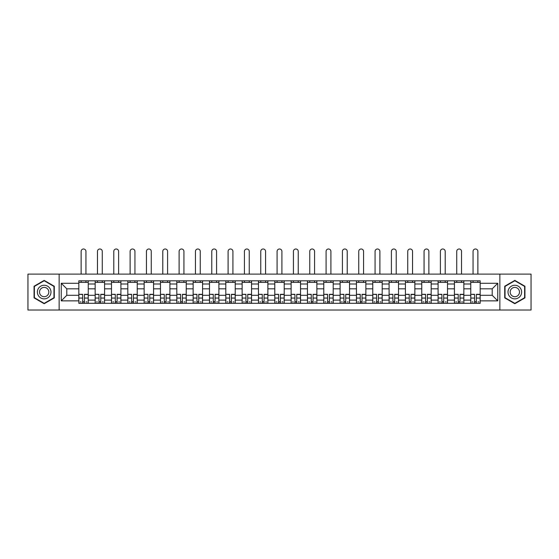 <?xml version="1.0" encoding="UTF-8"?>
<svg xmlns="http://www.w3.org/2000/svg" width="559" height="559" viewBox="0 0 559 559"><rect width="100%" height="100%" fill="white"/><g stroke="black" fill="none" stroke-linecap="round" stroke-linejoin="round"><path stroke-width="0.84" d="M499.858 310.014L531.05 310.014L531.05 274.106L27.95 274.106L27.95 310.014L499.858 310.014L499.858 274.106M95.156 303.313L95.156 284L88.245 284L88.245 303.313M88.245 284L88.245 280.807M95.156 284L95.156 280.807M104.575 280.807L104.575 303.313M111.486 303.313L111.486 280.807M120.905 280.807L120.905 303.313M127.815 303.313L127.815 280.807M137.234 280.807L137.234 303.313M144.145 303.313L144.145 280.807M153.571 280.807L153.571 303.313M160.475 303.313L160.475 280.807M169.901 280.807L169.901 303.313M176.805 303.313L176.805 280.807M186.231 280.807L186.231 303.313M193.134 303.313L193.134 280.807M202.561 280.807L202.561 303.313M209.471 303.313L209.471 280.807M218.89 280.807L218.89 303.313M225.801 303.313L225.801 280.807M235.22 280.807L235.22 303.313M242.131 303.313L242.131 280.807M251.55 280.807L251.55 303.313M258.461 303.313L258.461 280.807M267.88 280.807L267.88 303.313M274.79 303.313L274.79 280.807M284.21 280.807L284.21 303.313M291.12 303.313L291.12 280.807M300.539 280.807L300.539 303.313M307.45 303.313L307.45 280.807M316.869 280.807L316.869 303.313M323.78 303.313L323.78 280.807M333.199 280.807L333.199 303.313M340.11 303.313L340.11 280.807M349.529 280.807L349.529 303.313M356.439 303.313L356.439 280.807M365.865 280.807L365.865 303.313M372.769 303.313L372.769 280.807M382.195 280.807L382.195 303.313M389.099 303.313L389.099 280.807M398.525 280.807L398.525 303.313M405.429 303.313L405.429 280.807M414.855 280.807L414.855 303.313M421.766 303.313L421.766 280.807M431.185 280.807L431.185 303.313M438.095 303.313L438.095 280.807M447.514 280.807L447.514 303.313M454.425 303.313L454.425 280.807M463.844 280.807L463.844 303.313M470.755 303.313L470.755 280.807M470.755 295.306L463.844 295.306M454.425 295.306L447.514 295.306M438.095 295.306L431.185 295.306M421.766 295.306L414.855 295.306M405.429 295.306L398.525 295.306M389.099 295.306L382.195 295.306M372.769 295.306L365.865 295.306M356.439 295.306L349.529 295.306M340.11 295.306L333.199 295.306M323.78 295.306L316.869 295.306M307.45 295.306L300.539 295.306M291.12 295.306L284.21 295.306M274.79 295.306L267.88 295.306M258.461 295.306L251.55 295.306M242.131 295.306L235.22 295.306M225.801 295.306L218.89 295.306M209.471 295.306L202.561 295.306M193.134 295.306L186.231 295.306M176.805 295.306L169.901 295.306M160.475 295.306L153.571 295.306M144.145 295.306L137.234 295.306M127.815 295.306L120.905 295.306M111.486 295.306L104.575 295.306M95.156 295.306L88.245 295.306M470.755 288.814L463.844 288.814M454.425 288.814L447.514 288.814M438.095 288.814L431.185 288.814M421.766 288.814L414.855 288.814M405.429 288.814L398.525 288.814M389.099 288.814L382.195 288.814M372.769 288.814L365.865 288.814M356.439 288.814L349.529 288.814M340.11 288.814L333.199 288.814M323.78 288.814L316.869 288.814M307.45 288.814L300.539 288.814M291.12 288.814L284.21 288.814M274.79 288.814L267.88 288.814M258.461 288.814L251.55 288.814M242.131 288.814L235.22 288.814M225.801 288.814L218.89 288.814M209.471 288.814L202.561 288.814M193.134 288.814L186.231 288.814M176.805 288.814L169.901 288.814M160.475 288.814L153.571 288.814M144.145 288.814L137.234 288.814M127.815 288.814L120.905 288.814M111.486 288.814L104.575 288.814M95.156 288.814L88.245 288.814M66.787 295.306L78.826 295.306L78.826 288.814L66.787 288.814L66.787 295.306L61.238 300.854L61.238 283.266L78.826 283.266L78.826 288.814M480.174 288.814L480.174 295.306L492.213 295.306L492.213 288.814L480.174 288.814L480.174 280.807L78.826 280.807L78.826 283.266M480.174 283.266L497.762 283.266L497.762 300.854L480.174 300.854L480.174 295.306M78.826 295.306L78.826 303.313L480.174 303.313L480.174 300.854M78.826 300.854L61.238 300.854M59.142 310.014L59.142 274.106M54.279 286.229L44.175 280.394L34.071 286.229L34.071 297.891L44.175 303.726L54.279 297.891L54.279 286.229M524.929 286.229L514.825 280.394L504.721 286.229L504.721 297.891L514.825 303.726L524.929 297.891L524.929 286.229M84.423 301.748L82.648 301.748M78.826 282.379L88.245 282.379M100.753 301.748L98.978 301.748M95.156 282.379L104.575 282.379M117.09 301.748L115.308 301.748M111.486 282.379L120.905 282.379M133.419 301.748L131.638 301.748M127.815 282.379L137.234 282.379M149.749 301.748L147.967 301.748M144.145 282.379L153.571 282.379M166.079 301.748L164.297 301.748M160.475 282.379L169.901 282.379M182.409 301.748L180.627 301.748M176.805 282.379L186.231 282.379M198.738 301.748L196.957 301.748M193.134 282.379L202.561 282.379M215.068 301.748L213.286 301.748M209.471 282.379L218.89 282.379M231.398 301.748L229.616 301.748M225.801 282.379L235.22 282.379M247.728 301.748L245.953 301.748M242.131 282.379L251.55 282.379M264.058 301.748L262.283 301.748M258.461 282.379L267.88 282.379M280.387 301.748L278.613 301.748M274.79 282.379L284.21 282.379M296.717 301.748L294.942 301.748M291.12 282.379L300.539 282.379M313.047 301.748L311.272 301.748M307.45 282.379L316.869 282.379M329.384 301.748L327.602 301.748M323.78 282.379L333.199 282.379M345.714 301.748L343.932 301.748M340.11 282.379L349.529 282.379M362.043 301.748L360.262 301.748M356.439 282.379L365.865 282.379M378.373 301.748L376.591 301.748M372.769 282.379L382.195 282.379M394.703 301.748L392.921 301.748M389.099 282.379L398.525 282.379M411.033 301.748L409.251 301.748M405.429 282.379L414.855 282.379M427.362 301.748L425.581 301.748M421.766 282.379L431.185 282.379M443.692 301.748L441.91 301.748M438.095 282.379L447.514 282.379M460.022 301.748L458.247 301.748M454.425 282.379L463.844 282.379M476.352 301.748L474.577 301.748M470.755 282.379L480.174 282.379M61.238 283.266L66.787 288.814M492.213 295.306L497.762 300.854M492.213 288.814L497.762 283.266M85.946 274.106L85.946 251.396A2.411 2.411 0 0 0 83.536 248.986A2.411 2.411 0 0 0 81.125 251.396L81.125 274.106M82.648 294.537L78.875 294.313L82.648 294.313L82.648 303.209L78.875 303.209L80.971 303.209M78.875 294.537L78.875 303.209M84.423 301.853L82.648 301.853M86.834 301.853L86.1 301.853M80.971 301.853L80.237 301.853M86.1 303.209L88.196 303.209L88.196 294.313L84.423 294.313L84.423 303.209L81.125 303.209M88.196 303.209L85.946 303.209M85.946 280.807L85.946 282.379M81.125 280.807L81.125 282.379M38.285 295.466A6.806 6.806 0 0 0 47.578 297.954A6.806 6.806 0 0 0 50.065 288.661A6.806 6.806 0 0 0 40.772 286.166A6.806 6.806 0 0 0 38.285 295.466M40.143 294.39A4.661 4.661 0 0 0 46.502 296.095A4.661 4.661 0 0 0 48.207 289.73A4.661 4.661 0 0 0 41.848 288.025A4.661 4.661 0 0 0 40.143 294.39M44.175 280.758L53.964 286.411L53.964 297.709L44.175 303.362L34.385 297.709L34.385 286.411L44.175 280.758M508.935 295.466A6.806 6.806 0 0 0 518.228 297.954A6.806 6.806 0 0 0 520.715 288.661A6.806 6.806 0 0 0 511.422 286.166A6.806 6.806 0 0 0 508.935 295.466M510.793 294.39A4.661 4.661 0 0 0 517.152 296.095A4.661 4.661 0 0 0 518.857 289.73A4.661 4.661 0 0 0 512.498 288.025A4.661 4.661 0 0 0 510.793 294.39M514.825 280.758L524.615 286.411L524.615 297.709L514.825 303.362L505.036 297.709L505.036 286.411L514.825 280.758M102.276 274.106L102.276 251.396A2.411 2.411 0 0 0 99.865 248.986A2.411 2.411 0 0 0 97.462 251.396L97.462 274.106M98.978 294.537L95.205 294.313L98.978 294.313L98.978 303.209L95.205 303.209L97.301 303.209M95.205 294.537L95.205 303.209M100.753 301.853L98.978 301.853M103.163 301.853L102.43 301.853M97.301 301.853L96.567 301.853M102.43 303.209L104.526 303.209L104.526 294.313L100.753 294.313L100.753 303.209L97.462 303.209M104.526 303.209L102.276 303.209M102.276 280.807L102.276 282.379M97.462 280.807L97.462 282.379M118.606 274.106L118.606 251.396A2.411 2.411 0 0 0 116.195 248.986A2.411 2.411 0 0 0 113.791 251.396L113.791 274.106M115.308 294.537L111.541 294.313L115.308 294.313L115.308 303.209L111.541 303.209L113.631 303.209M111.541 294.537L111.541 303.209M117.09 301.853L115.308 301.853M119.493 301.853L118.76 301.853M113.631 301.853L112.897 301.853M118.76 303.209L120.856 303.209L120.856 294.313L117.09 294.313L117.09 303.209L113.791 303.209M120.856 303.209L118.606 303.209M118.606 280.807L118.606 282.379M113.791 280.807L113.791 282.379M134.936 274.106L134.936 251.396A2.411 2.411 0 0 0 132.525 248.986A2.411 2.411 0 0 0 130.121 251.396L130.121 274.106M131.638 294.537L127.871 294.313L131.638 294.313L131.638 303.209L127.871 303.209L129.961 303.209M127.871 294.537L127.871 303.209M133.419 301.853L131.638 301.853M135.823 301.853L135.089 301.853M129.961 301.853L129.227 301.853M135.089 303.209L137.186 303.209L137.186 294.313L133.419 294.313L133.419 303.209L130.121 303.209M137.186 303.209L134.936 303.209M134.936 280.807L134.936 282.379M130.121 280.807L130.121 282.379M151.265 274.106L151.265 251.396A2.411 2.411 0 0 0 148.855 248.986A2.411 2.411 0 0 0 146.451 251.396L146.451 274.106M147.967 294.537L144.201 294.313L147.967 294.313L147.967 303.209L144.201 303.209L146.29 303.209M144.201 294.537L144.201 303.209M149.749 301.853L147.967 301.853M152.153 301.853L151.419 301.853M146.29 301.853L145.557 301.853M151.419 303.209L153.515 303.209L153.515 294.313L149.749 294.313L149.749 303.209L146.451 303.209M153.515 303.209L151.265 303.209M151.265 280.807L151.265 282.379M146.451 280.807L146.451 282.379M167.595 274.106L167.595 251.396A2.411 2.411 0 0 0 165.184 248.986A2.411 2.411 0 0 0 162.781 251.396L162.781 274.106M164.297 294.537L160.531 294.313L164.297 294.313L164.297 303.209L160.531 303.209L162.62 303.209M160.531 294.537L160.531 303.209M166.079 301.853L164.297 301.853M168.483 301.853L167.749 301.853M162.62 301.853L161.893 301.853M167.749 303.209L169.845 303.209L169.845 294.313L166.079 294.313L166.079 303.209L162.781 303.209M169.845 303.209L167.595 303.209M167.595 280.807L167.595 282.379M162.781 280.807L162.781 282.379M183.925 274.106L183.925 251.396A2.411 2.411 0 0 0 181.521 248.986A2.411 2.411 0 0 0 179.111 251.396L179.111 274.106M180.627 294.537L176.861 294.313L180.627 294.313L180.627 303.209L176.861 303.209L178.95 303.209M176.861 294.537L176.861 303.209M182.409 301.853L180.627 301.853M184.812 301.853L184.086 301.853M178.95 301.853L178.223 301.853M184.086 303.209L186.175 303.209L186.175 294.313L182.409 294.313L182.409 303.209L179.111 303.209M186.175 303.209L183.925 303.209M183.925 280.807L183.925 282.379M179.111 280.807L179.111 282.379M200.255 274.106L200.255 251.396A2.411 2.411 0 0 0 197.851 248.986A2.411 2.411 0 0 0 195.44 251.396L195.44 274.106M196.957 294.537L193.19 294.313L196.957 294.313L196.957 303.209L193.19 303.209L195.287 303.209M193.19 294.537L193.19 303.209M198.738 301.853L196.957 301.853M201.149 301.853L200.415 301.853M195.287 301.853L194.553 301.853M200.415 303.209L202.505 303.209L202.505 294.313L198.738 294.313L198.738 303.209L195.44 303.209M202.505 303.209L200.255 303.209M200.255 280.807L200.255 282.379M195.44 280.807L195.44 282.379M216.585 274.106L216.585 251.396A2.411 2.411 0 0 0 214.181 248.986A2.411 2.411 0 0 0 211.77 251.396L211.77 274.106M213.286 294.537L209.52 294.313L213.286 294.313L213.286 303.209L209.52 303.209L211.616 303.209M209.52 294.537L209.52 303.209M215.068 301.853L213.286 301.853M217.479 301.853L216.745 301.853M211.616 301.853L210.883 301.853M216.745 303.209L218.835 303.209L218.835 294.313L215.068 294.313L215.068 303.209L211.77 303.209M218.835 303.209L216.585 303.209M216.585 280.807L216.585 282.379M211.77 280.807L211.77 282.379M232.914 274.106L232.914 251.396A2.411 2.411 0 0 0 230.511 248.986A2.411 2.411 0 0 0 228.1 251.396L228.1 274.106M229.616 294.537L225.85 294.313L229.616 294.313L229.616 303.209L225.85 303.209L227.946 303.209M225.85 294.537L225.85 303.209M231.398 301.853L229.616 301.853M233.809 301.853L233.075 301.853M227.946 301.853L227.213 301.853M233.075 303.209L235.164 303.209L235.164 294.313L231.398 294.313L231.398 303.209L228.1 303.209M235.164 303.209L232.914 303.209M232.914 280.807L232.914 282.379M228.1 280.807L228.1 282.379M249.244 274.106L249.244 251.396A2.411 2.411 0 0 0 246.84 248.986A2.411 2.411 0 0 0 244.43 251.396L244.43 274.106M245.953 294.537L242.18 294.313L245.953 294.313L245.953 303.209L242.18 303.209L244.276 303.209M242.18 294.537L242.18 303.209M247.728 301.853L245.953 301.853M250.139 301.853L249.405 301.853M244.276 301.853L243.542 301.853M249.405 303.209L251.501 303.209L251.501 294.313L247.728 294.313L247.728 303.209L244.43 303.209M251.501 303.209L249.244 303.209M249.244 280.807L249.244 282.379M244.43 280.807L244.43 282.379M265.574 274.106L265.574 251.396A2.411 2.411 0 0 0 263.17 248.986A2.411 2.411 0 0 0 260.76 251.396L260.76 274.106M262.283 294.537L258.51 294.313L262.283 294.313L262.283 303.209L258.51 303.209L260.606 303.209M258.51 294.537L258.51 303.209M264.058 301.853L262.283 301.853M266.468 301.853L265.735 301.853M260.606 301.853L259.872 301.853M265.735 303.209L267.831 303.209L267.831 294.313L264.058 294.313L264.058 303.209L260.76 303.209M267.831 303.209L265.574 303.209M265.574 280.807L265.574 282.379M260.76 280.807L260.76 282.379M281.911 274.106L281.911 251.396A2.411 2.411 0 0 0 279.5 248.986A2.411 2.411 0 0 0 277.089 251.396L277.089 274.106M278.613 294.537L274.839 294.313L278.613 294.313L278.613 303.209L274.839 303.209L276.936 303.209M274.839 294.537L274.839 303.209M280.387 301.853L278.613 301.853M282.798 301.853L282.064 301.853M276.936 301.853L276.202 301.853M282.064 303.209L284.161 303.209L284.161 294.313L280.387 294.313L280.387 303.209L277.089 303.209M284.161 303.209L281.911 303.209M281.911 280.807L281.911 282.379M277.089 280.807L277.089 282.379M298.24 274.106L298.24 251.396A2.411 2.411 0 0 0 295.83 248.986A2.411 2.411 0 0 0 293.426 251.396L293.426 274.106M294.942 294.537L291.169 294.313L294.942 294.313L294.942 303.209L291.169 303.209L293.265 303.209M291.169 294.537L291.169 303.209M296.717 301.853L294.942 301.853M299.128 301.853L298.394 301.853M293.265 301.853L292.532 301.853M298.394 303.209L300.49 303.209L300.49 294.313L296.717 294.313L296.717 303.209L293.426 303.209M300.49 303.209L298.24 303.209M298.24 280.807L298.24 282.379M293.426 280.807L293.426 282.379M314.57 274.106L314.57 251.396A2.411 2.411 0 0 0 312.16 248.986A2.411 2.411 0 0 0 309.756 251.396L309.756 274.106M311.272 294.537L307.499 294.313L311.272 294.313L311.272 303.209L307.499 303.209L309.595 303.209M307.499 294.537L307.499 303.209M313.047 301.853L311.272 301.853M315.458 301.853L314.724 301.853M309.595 301.853L308.861 301.853M314.724 303.209L316.82 303.209L316.82 294.313L313.047 294.313L313.047 303.209L309.756 303.209M316.82 303.209L314.57 303.209M314.57 280.807L314.57 282.379M309.756 280.807L309.756 282.379M330.9 274.106L330.9 251.396A2.411 2.411 0 0 0 328.489 248.986A2.411 2.411 0 0 0 326.086 251.396L326.086 274.106M327.602 294.537L323.836 294.313L327.602 294.313L327.602 303.209L323.836 303.209L325.925 303.209M323.836 294.537L323.836 303.209M329.384 301.853L327.602 301.853M331.787 301.853L331.054 301.853M325.925 301.853L325.191 301.853M331.054 303.209L333.15 303.209L333.15 294.313L329.384 294.313L329.384 303.209L326.086 303.209M333.15 303.209L330.9 303.209M330.9 280.807L330.9 282.379M326.086 280.807L326.086 282.379M347.23 274.106L347.23 251.396A2.411 2.411 0 0 0 344.819 248.986A2.411 2.411 0 0 0 342.415 251.396L342.415 274.106M343.932 294.537L340.165 294.313L343.932 294.313L343.932 303.209L340.165 303.209L342.255 303.209M340.165 294.537L340.165 303.209M345.714 301.853L343.932 301.853M348.117 301.853L347.384 301.853M342.255 301.853L341.521 301.853M347.384 303.209L349.48 303.209L349.48 294.313L345.714 294.313L345.714 303.209L342.415 303.209M349.48 303.209L347.23 303.209M347.23 280.807L347.23 282.379M342.415 280.807L342.415 282.379M363.56 274.106L363.56 251.396A2.411 2.411 0 0 0 361.149 248.986A2.411 2.411 0 0 0 358.745 251.396L358.745 274.106M360.262 294.537L356.495 294.313L360.262 294.313L360.262 303.209L356.495 303.209L358.585 303.209M356.495 294.537L356.495 303.209M362.043 301.853L360.262 301.853M364.447 301.853L363.713 301.853M358.585 301.853L357.851 301.853M363.713 303.209L365.81 303.209L365.81 294.313L362.043 294.313L362.043 303.209L358.745 303.209M365.81 303.209L363.56 303.209M363.56 280.807L363.56 282.379M358.745 280.807L358.745 282.379M379.889 274.106L379.889 251.396A2.411 2.411 0 0 0 377.479 248.986A2.411 2.411 0 0 0 375.075 251.396L375.075 274.106M376.591 294.537L372.825 294.313L376.591 294.313L376.591 303.209L372.825 303.209L374.914 303.209M372.825 294.537L372.825 303.209M378.373 301.853L376.591 301.853M380.777 301.853L380.05 301.853M374.914 301.853L374.188 301.853M380.05 303.209L382.139 303.209L382.139 294.313L378.373 294.313L378.373 303.209L375.075 303.209M382.139 303.209L379.889 303.209M379.889 280.807L379.889 282.379M375.075 280.807L375.075 282.379M396.219 274.106L396.219 251.396A2.411 2.411 0 0 0 393.815 248.986A2.411 2.411 0 0 0 391.405 251.396L391.405 274.106M392.921 294.537L389.155 294.313L392.921 294.313L392.921 303.209L389.155 303.209L391.251 303.209M389.155 294.537L389.155 303.209M394.703 301.853L392.921 301.853M397.107 301.853L396.38 301.853M391.251 301.853L390.517 301.853M396.38 303.209L398.469 303.209L398.469 294.313L394.703 294.313L394.703 303.209L391.405 303.209M398.469 303.209L396.219 303.209M396.219 280.807L396.219 282.379M391.405 280.807L391.405 282.379M412.549 274.106L412.549 251.396A2.411 2.411 0 0 0 410.145 248.986A2.411 2.411 0 0 0 407.735 251.396L407.735 274.106M409.251 294.537L405.485 294.313L409.251 294.313L409.251 303.209L405.485 303.209L407.581 303.209M405.485 294.537L405.485 303.209M411.033 301.853L409.251 301.853M413.443 301.853L412.71 301.853M407.581 301.853L406.847 301.853M412.71 303.209L414.799 303.209L414.799 294.313L411.033 294.313L411.033 303.209L407.735 303.209M414.799 303.209L412.549 303.209M412.549 280.807L412.549 282.379M407.735 280.807L407.735 282.379M428.879 274.106L428.879 251.396A2.411 2.411 0 0 0 426.475 248.986A2.411 2.411 0 0 0 424.064 251.396L424.064 274.106M425.581 294.537L421.814 294.313L425.581 294.313L425.581 303.209L421.814 303.209L423.911 303.209M421.814 294.537L421.814 303.209M427.362 301.853L425.581 301.853M429.773 301.853L429.039 301.853M423.911 301.853L423.177 301.853M429.039 303.209L431.129 303.209L431.129 294.313L427.362 294.313L427.362 303.209L424.064 303.209M431.129 303.209L428.879 303.209M428.879 280.807L428.879 282.379M424.064 280.807L424.064 282.379M445.209 274.106L445.209 251.396A2.411 2.411 0 0 0 442.805 248.986A2.411 2.411 0 0 0 440.394 251.396L440.394 274.106M441.91 294.537L438.144 294.313L441.91 294.313L441.91 303.209L438.144 303.209L440.24 303.209M438.144 294.537L438.144 303.209M443.692 301.853L441.91 301.853M446.103 301.853L445.369 301.853M440.24 301.853L439.507 301.853M445.369 303.209L447.459 303.209L447.459 294.313L443.692 294.313L443.692 303.209L440.394 303.209M447.459 303.209L445.209 303.209M445.209 280.807L445.209 282.379M440.394 280.807L440.394 282.379M461.538 274.106L461.538 251.396A2.411 2.411 0 0 0 459.135 248.986A2.411 2.411 0 0 0 456.724 251.396L456.724 274.106M458.247 294.537L454.474 294.313L458.247 294.313L458.247 303.209L454.474 303.209L456.57 303.209M454.474 294.537L454.474 303.209M460.022 301.853L458.247 301.853M462.433 301.853L461.699 301.853M456.57 301.853L455.837 301.853M461.699 303.209L463.795 303.209L463.795 294.313L460.022 294.313L460.022 303.209L456.724 303.209M463.795 303.209L461.538 303.209M461.538 280.807L461.538 282.379M456.724 280.807L456.724 282.379M477.875 274.106L477.875 251.396A2.411 2.411 0 0 0 475.464 248.986A2.411 2.411 0 0 0 473.054 251.396L473.054 274.106M474.577 294.537L470.804 294.313L474.577 294.313L474.577 303.209L470.804 303.209L472.9 303.209M470.804 294.537L470.804 303.209M476.352 301.853L474.577 301.853M478.763 301.853L478.029 301.853M472.9 301.853L472.166 301.853M478.029 303.209L480.125 303.209L480.125 294.313L476.352 294.313L476.352 303.209L473.054 303.209M480.125 303.209L477.875 303.209M477.875 280.807L477.875 282.379M473.054 280.807L473.054 282.379M454.425 284L447.514 284M438.095 284L431.185 284M421.766 284L414.855 284M405.429 284L398.525 284M389.099 284L382.195 284M372.769 284L365.865 284M356.439 284L349.529 284M340.11 284L333.199 284M323.78 284L316.869 284M307.45 284L300.539 284M291.12 284L284.21 284M274.79 284L267.88 284M258.461 284L251.55 284M242.131 284L235.22 284M225.801 284L218.89 284M209.471 284L202.561 284M193.134 284L186.231 284M176.805 284L169.901 284M160.475 284L153.571 284M144.145 284L137.234 284M127.815 284L120.905 284M111.486 284L104.575 284M470.755 284L463.844 284M454.425 300.12L447.514 300.12M438.095 300.12L431.185 300.12M421.766 300.12L414.855 300.12M405.429 300.12L398.525 300.12M389.099 300.12L382.195 300.12M372.769 300.12L365.865 300.12M356.439 300.12L349.529 300.12M340.11 300.12L333.199 300.12M323.78 300.12L316.869 300.12M307.45 300.12L300.539 300.12M291.12 300.12L284.21 300.12M274.79 300.12L267.88 300.12M258.461 300.12L251.55 300.12M242.131 300.12L235.22 300.12M225.801 300.12L218.89 300.12M209.471 300.12L202.561 300.12M193.134 300.12L186.231 300.12M176.805 300.12L169.901 300.12M160.475 300.12L153.571 300.12M144.145 300.12L137.234 300.12M127.815 300.12L120.905 300.12M111.486 300.12L104.575 300.12M95.156 300.12L88.245 300.12M470.755 300.12L463.844 300.12M82.648 298.066L78.875 298.066M88.196 294.537L84.423 294.537M88.196 298.066L84.423 298.066M98.978 298.066L95.205 298.066M104.526 294.537L100.753 294.537M104.526 298.066L100.753 298.066M115.308 298.066L111.541 298.066M120.856 294.537L117.09 294.537M120.856 298.066L117.09 298.066M131.638 298.066L127.871 298.066M137.186 294.537L133.419 294.537M137.186 298.066L133.419 298.066M147.967 298.066L144.201 298.066M153.515 294.537L149.749 294.537M153.515 298.066L149.749 298.066M164.297 298.066L160.531 298.066M169.845 294.537L166.079 294.537M169.845 298.066L166.079 298.066M180.627 298.066L176.861 298.066M186.175 294.537L182.409 294.537M186.175 298.066L182.409 298.066M196.957 298.066L193.19 298.066M202.505 294.537L198.738 294.537M202.505 298.066L198.738 298.066M213.286 298.066L209.52 298.066M218.835 294.537L215.068 294.537M218.835 298.066L215.068 298.066M229.616 298.066L225.85 298.066M235.164 294.537L231.398 294.537M235.164 298.066L231.398 298.066M245.953 298.066L242.18 298.066M251.501 294.537L247.728 294.537M251.501 298.066L247.728 298.066M262.283 298.066L258.51 298.066M267.831 294.537L264.058 294.537M267.831 298.066L264.058 298.066M278.613 298.066L274.839 298.066M284.161 294.537L280.387 294.537M284.161 298.066L280.387 298.066M294.942 298.066L291.169 298.066M300.49 294.537L296.717 294.537M300.49 298.066L296.717 298.066M311.272 298.066L307.499 298.066M316.82 294.537L313.047 294.537M316.82 298.066L313.047 298.066M327.602 298.066L323.836 298.066M333.15 294.537L329.384 294.537M333.15 298.066L329.384 298.066M343.932 298.066L340.165 298.066M349.48 294.537L345.714 294.537M349.48 298.066L345.714 298.066M360.262 298.066L356.495 298.066M365.81 294.537L362.043 294.537M365.81 298.066L362.043 298.066M376.591 298.066L372.825 298.066M382.139 294.537L378.373 294.537M382.139 298.066L378.373 298.066M392.921 298.066L389.155 298.066M398.469 294.537L394.703 294.537M398.469 298.066L394.703 298.066M409.251 298.066L405.485 298.066M414.799 294.537L411.033 294.537M414.799 298.066L411.033 298.066M425.581 298.066L421.814 298.066M431.129 294.537L427.362 294.537M431.129 298.066L427.362 298.066M441.91 298.066L438.144 298.066M447.459 294.537L443.692 294.537M447.459 298.066L443.692 298.066M458.247 298.066L454.474 298.066M463.795 294.537L460.022 294.537M463.795 298.066L460.022 298.066M474.577 298.066L470.804 298.066M480.125 294.537L476.352 294.537M480.125 298.066L476.352 298.066"/></g></svg>
